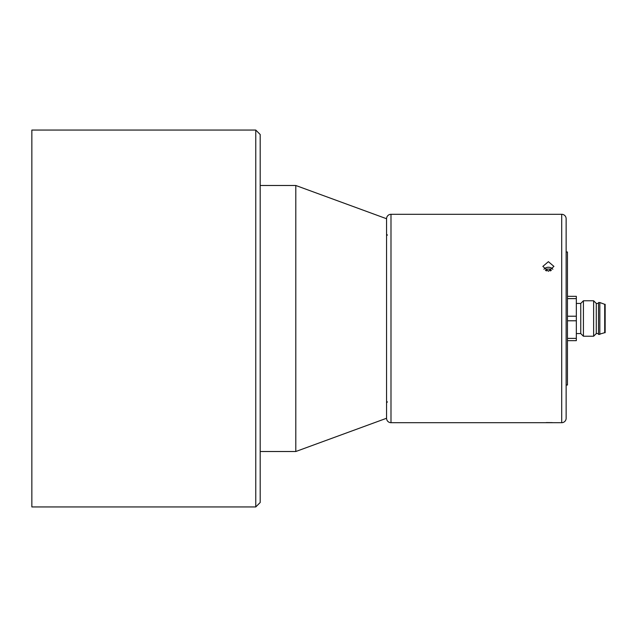 <?xml version="1.0" encoding="UTF-8"?>
<svg xmlns="http://www.w3.org/2000/svg" width="637" height="637" viewBox="0 0 637 637"><rect width="100%" height="100%" fill="white"/><g stroke="black" fill="none" stroke-linecap="round" stroke-linejoin="round"><path stroke-width="0.96" d="M260.191 134.495L260.191 502.505L255.763 506.941L255.763 130.059L260.191 134.495M295.799 451.514L386.563 418.262A4.435 4.435 0 0 0 390.991 422.697L561.699 422.697A4.435 4.435 0 0 0 566.134 418.262L566.134 218.738A4.435 4.435 0 0 0 561.699 214.303L390.991 214.303A4.435 4.435 0 0 0 386.563 218.738L386.563 418.262L386.563 218.738L295.799 185.486L295.799 451.514L260.191 451.514M255.763 130.059L31.85 130.059L31.85 506.941L255.763 506.941M566.134 368.385L566.134 387.224L566.134 385.011L567.463 385.011L567.463 251.989L566.134 251.989L566.134 249.776L566.134 357.293M576.334 333.573L580.761 333.573L580.761 303.427L576.334 303.427M583.42 336.232L583.42 300.768L593.62 300.768L593.62 336.232L583.42 336.232L580.761 333.573M598.501 333.573L596.28 333.573L596.28 303.427L593.62 300.768M596.28 333.573L593.62 336.232M598.501 303.427L596.28 303.427M599.831 334.465L599.831 302.535L598.501 302.535L598.501 334.465L604.704 332.689L604.704 304.311L599.831 302.535M604.704 332.689L605.15 332.689L605.15 304.311L604.704 304.311M567.463 338.382L576.334 338.382L576.334 340.668L567.463 340.668M567.463 296.332L576.334 296.332L576.334 298.618L567.463 298.618M567.463 316.215L576.334 316.215L576.334 298.618M576.334 338.382L576.334 320.785L567.463 320.785M576.334 316.215L576.334 320.785M548.393 261.68L553.935 266.401L548.393 271.274L542.851 266.401L548.393 261.68M552.319 422.626L546.259 422.57M566.134 235.364L566.134 224.28L566.134 235.364M552.852 269.284A5.407 4.682 0 0 0 545.654 267.906A5.407 4.682 0 0 0 543.942 269.284M545.495 270.542L546.45 269.077L550.288 269.053L551.3 270.542M546.45 270.964L546.45 269.077M550.288 270.98L550.288 269.053M390.991 214.303L390.991 422.697M561.699 422.697L561.699 214.303M387.447 401.859L386.563 402.743M295.799 185.486L260.191 185.486M387.447 235.141L386.563 234.257M580.761 303.427L583.42 300.768"/></g></svg>
